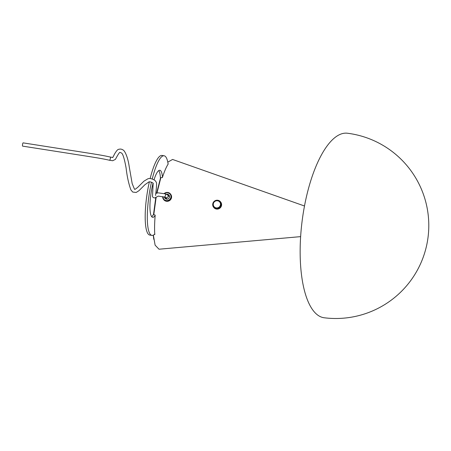 <?xml version="1.0" encoding="UTF-8"?>
<svg xmlns="http://www.w3.org/2000/svg" width="451" height="451" viewBox="0 0 451 451"><rect width="100%" height="100%" fill="white"/><g stroke="black" fill="none" stroke-linecap="round" stroke-linejoin="round"><path stroke-width="0.68" d="M156.153 197.222L153.791 214.614L155.195 215.15C154.563 222.399 154.417 228.804 154.755 234.373L154.405 234.633A41.007 9.082 98.7 0 0 154.62 234.402L154.964 234.148M167.783 162.163L172.57 159.451L304.498 206M156.971 192.994L160.866 177.615L162.377 177.598C164.271 171.645 166.222 167.084 168.229 163.916M154.755 234.373L154.146 234.599M300.642 236.628L159.017 249.217L155.116 245.175L153.357 235.123M160.652 178.308L160.426 178.275A23.796 5.271 98.7 0 0 158.735 170.602M162.467 177.311A23.796 5.271 98.7 0 0 160.68 170.726A23.796 5.271 98.7 0 0 159.874 170.275A23.796 5.271 98.7 0 0 154.028 179.78M153.052 183.202A23.796 5.271 98.7 0 0 151.852 216.869A23.796 5.271 98.7 0 0 152.658 217.32A23.796 5.271 98.7 0 0 155.161 215.505M168.122 164.091A40.274 8.919 98.7 0 0 165.483 156.542A40.274 8.919 98.7 0 0 164.119 155.775A40.274 8.919 98.7 0 0 152.235 178.985M151.468 182.21A40.274 8.919 98.7 0 0 150.544 234.633A40.274 8.919 98.7 0 0 151.908 235.394A40.274 8.919 98.7 0 0 154.732 234.069M164.119 155.775L161.999 155.454A40.274 8.919 98.7 0 0 150.138 178.568M149.349 181.9A40.274 8.919 98.7 0 0 148.43 234.306A40.274 8.919 98.7 0 0 149.794 235.072L151.908 235.394M153.244 235.174L153.791 239.334M151.677 216.666A23.796 5.271 98.7 0 0 153.509 214.445L155.792 197.504M156.644 193.084L160.426 178.275M153.802 214.49L153.509 214.445M167.135 192.414A4.392 4.262 141.8 0 0 164.147 193.586L167.146 192.408A4.392 4.262 141.8 0 1 170.478 194.009L170.692 194.291A4.392 4.262 141.8 0 1 167.112 201.321A4.392 4.262 141.8 0 1 163.792 199.725L163.572 199.449A4.392 4.262 141.8 0 1 162.687 196.636M168.172 195.458A2.565 2.486 141.8 0 1 169.384 195.824M166.402 194.229A2.565 2.486 141.8 0 1 169.226 197.747A2.565 2.486 141.8 0 1 164.457 197.07M165.59 198.812A2.565 2.486 141.8 0 1 165.534 197.476M23.148 142.888A1.646 0.299 99.1 0 0 23.114 142.866A1.646 0.299 99.1 0 0 22.573 144.326A1.646 0.299 99.1 0 0 22.55 146.096A1.646 0.299 99.1 0 0 22.589 146.118L86.693 156.17C98.132 157.997 102.851 158.729 109.508 160.252A1.646 0.445 103.6 0 0 109.57 160.252A1.646 0.445 103.6 0 0 110.354 158.639A1.646 0.445 103.6 0 0 110.281 157.049L112.479 157.438C113.167 156.536 111.735 159.722 114.509 154.095C116.448 150.769 117.897 149.174 118.855 149.315C120.355 148.847 121.753 149.072 123.044 149.986C124.16 150.127 127.633 155.488 129.24 166.808L132.194 183.647L134.533 189.296L135.063 189.364L137.64 187.424L143.959 181.161L147.64 178.946C149.213 178.06 151.575 178.495 154.716 180.237C156.108 181.595 156.734 182.914 156.587 184.183C156.446 189.758 155.324 195.627 155.691 195.525L155.691 195.525M216.288 209.027A4.392 4.262 141.8 0 1 213.808 207.516L213.588 207.24A4.392 4.262 141.8 0 1 218.008 200.289A4.392 4.262 141.8 0 1 220.697 206.75A4.392 4.262 141.8 0 1 213.588 207.24C211.897 202.989 213.368 200.672 218.002 200.283L220.708 202.076A4.392 4.262 141.8 0 1 216.288 209.027M214.067 206.659A3.659 3.552 -38.2 0 0 220.539 205.025A3.659 3.552 -38.2 0 0 219.817 202.127M213.34 203.767A3.659 3.552 -38.2 0 0 217.732 207.815A3.659 3.552 -38.2 0 0 219.772 202.076A3.659 3.552 -38.2 0 0 213.34 203.767M324.179 317.769A92.996 33.966 -82.8 0 1 311.404 307.943A92.996 33.966 -82.8 0 1 309.809 183.856A92.996 33.966 -82.8 0 1 347.417 133.231A92.996 92.996 0 0 1 414.136 275.612A92.996 92.996 0 0 1 324.179 317.769M153.83 214.174L153.537 214.129M162.986 196.698A4.025 3.907 -38.2 0 0 166.847 200.616A4.025 3.907 -38.2 0 0 170.952 196.67A4.025 3.907 -38.2 0 0 164.463 193.659M167.146 192.408L170.478 194.009A4.392 4.262 141.8 0 1 166.893 201.045A4.392 4.262 141.8 0 1 163.572 199.449L162.681 196.63M165.015 193.834A1.646 0.733 105.5 0 1 165.151 193.84L167.682 194.956A1.646 1.584 135.7 0 1 165.494 197.408M155.764 193.44L158.042 192.819L165.151 193.84A1.646 0.733 105.5 0 1 165.455 195.48A1.646 0.733 105.5 0 1 164.406 197.025A1.646 0.733 105.5 0 1 164.271 197.019A1.646 0.733 105.5 0 1 164.153 196.957M110.213 157.049A1.646 0.445 103.6 0 1 110.281 157.049C103.318 155.443 97.337 154.535 87.19 152.917L23.114 142.866M217.872 200.571A4.025 3.907 -38.2 0 0 213.103 203.677A4.025 3.907 -38.2 0 0 216.097 208.328A4.025 3.907 -38.2 0 0 220.866 205.222A4.025 3.907 -38.2 0 0 217.872 200.571M167.682 194.956L169.497 196.816M109.508 160.252L112.694 160.731L115.428 159.361C118.032 154.428 119.56 152.111 120.022 152.399L121.482 153.007C122.903 153.83 124.437 158.82 126.094 167.975C127.103 176.702 128.715 184.025 130.931 189.956L132.724 192.058L136.179 192.464L138.902 190.734L144.991 184.651L148.717 182.057C149.439 181.127 153.797 183.055 153.16 183.444L152.483 196.281C152.641 197.29 153.425 197.842 154.84 197.927L158.312 196.106L165.32 197.256M165.455 197.391L167.18 199.162"/></g></svg>
